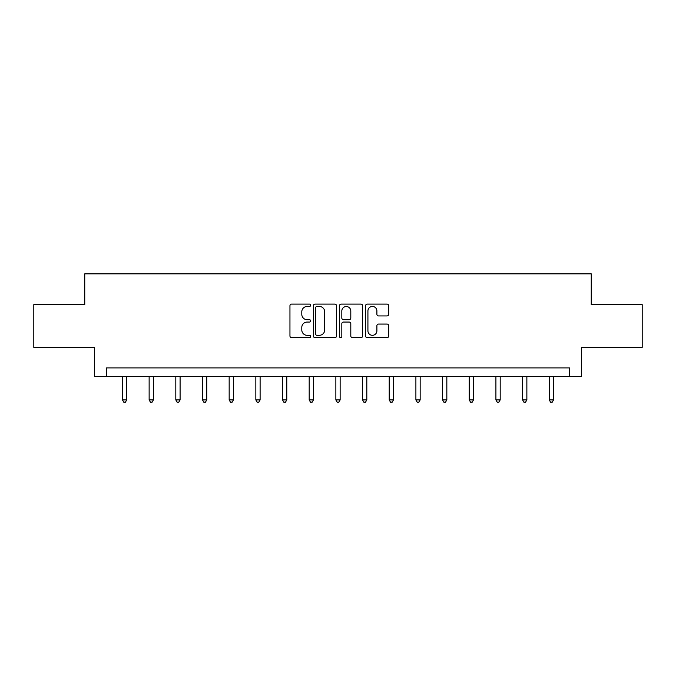 <?xml version="1.0" encoding="UTF-8"?>
<svg xmlns="http://www.w3.org/2000/svg" width="676" height="676" viewBox="0 0 676 676"><rect width="100%" height="100%" fill="white"/><g stroke="black" fill="none" stroke-linecap="round" stroke-linejoin="round"><path stroke-width="1.01" d="M310.639 305.273A1.175 1.175 0 0 0 309.464 304.099L291.635 304.099A1.682 1.682 0 0 0 289.953 305.78L289.953 335.989A1.682 1.682 0 0 0 291.635 337.67L309.464 337.67A1.175 1.175 0 0 0 310.639 336.496A1.175 1.175 0 0 0 309.464 335.321L307.157 335.321A5.374 5.374 0 0 1 301.792 329.947L301.792 327.429A5.374 5.374 0 0 1 307.157 322.055L309.464 322.055A1.175 1.175 0 0 0 310.639 320.88A1.175 1.175 0 0 0 309.464 319.706L307.157 319.706A5.374 5.374 0 0 1 301.792 314.34L301.792 311.822A5.374 5.374 0 0 1 307.157 306.448L309.464 306.448A1.175 1.175 0 0 0 310.639 305.273M387.052 315.929A1.682 1.682 0 0 0 388.734 314.255L388.734 305.78A1.682 1.682 0 0 0 387.052 304.099L367.245 304.099A1.682 1.682 0 0 0 365.572 305.78L365.572 335.989A1.682 1.682 0 0 0 367.245 337.67L387.052 337.67A1.682 1.682 0 0 0 388.734 335.989L388.734 325.748A1.682 1.682 0 0 0 387.052 324.074L378.577 324.074A1.682 1.682 0 0 0 376.895 325.748L376.895 330.826A4.487 4.487 0 0 1 372.408 335.321A4.487 4.487 0 0 1 367.921 330.826L367.921 310.935A4.487 4.487 0 0 1 372.408 306.448A4.487 4.487 0 0 1 376.895 310.935L376.895 314.255A1.682 1.682 0 0 0 378.577 315.929L387.052 315.929M569.53 376.456L581.495 376.456L581.495 347.388L642.2 347.388L642.2 304.639L591.246 304.639L591.246 273.856L84.753 273.856L84.753 304.639L33.8 304.639L33.8 347.388L94.505 347.388L94.505 376.456L569.53 376.456L569.53 367.905L106.47 367.905L106.47 376.456M336.53 305.78A1.682 1.682 0 0 0 334.857 304.099L315.05 304.099A1.682 1.682 0 0 0 313.368 305.78L313.368 335.989A1.682 1.682 0 0 0 315.05 337.67L334.857 337.67A1.682 1.682 0 0 0 336.53 335.989L336.53 305.78M341.143 304.099L360.95 304.099A1.682 1.682 0 0 1 362.632 305.78L362.632 335.989A1.682 1.682 0 0 1 360.95 337.67L352.475 337.67A1.682 1.682 0 0 1 350.802 335.989L350.802 323.736A1.682 1.682 0 0 0 349.12 322.055L343.501 322.055A1.682 1.682 0 0 0 341.819 323.736L341.819 336.496A1.175 1.175 0 0 1 340.645 337.67A1.175 1.175 0 0 1 339.47 336.496L339.47 305.78A1.682 1.682 0 0 1 341.143 304.099M316.892 306.448A1.175 1.175 0 0 0 315.717 307.622L315.717 334.147A1.175 1.175 0 0 0 316.892 335.321L319.325 335.321A5.374 5.374 0 0 0 324.7 329.947L324.7 311.822A5.374 5.374 0 0 0 319.325 306.448L316.892 306.448M350.802 311.019A4.487 4.487 0 0 0 346.306 306.532A4.487 4.487 0 0 0 341.819 311.019L341.819 318.033A1.682 1.682 0 0 0 343.501 319.706L349.12 319.706A1.682 1.682 0 0 0 350.802 318.033L350.802 311.019M122.457 376.456L122.457 399.913L126.733 399.913L126.733 376.456M126.733 399.913L125.457 402.144L123.742 402.144L122.457 399.913M149.134 376.456L149.134 399.913L153.41 399.913L153.41 376.456M153.41 399.913L152.125 402.144L150.418 402.144L149.134 399.913M175.811 376.456L175.811 399.913L180.086 399.913L180.086 376.456M180.086 399.913L178.802 402.144L177.095 402.144L175.811 399.913M202.487 376.456L202.487 399.913L206.763 399.913L206.763 376.456M206.763 399.913L205.479 402.144L203.772 402.144L202.487 399.913M229.164 376.456L229.164 399.913L233.44 399.913L233.44 376.456M233.44 399.913L232.155 402.144L230.448 402.144L229.164 399.913M255.841 376.456L255.841 399.913L260.108 399.913L260.108 376.456M260.108 399.913L258.832 402.144L257.117 402.144L255.841 399.913M282.509 376.456L282.509 399.913L286.785 399.913L286.785 376.456M286.785 399.913L285.509 402.144L283.793 402.144L282.509 399.913M309.185 376.456L309.185 399.913L313.461 399.913L313.461 376.456M313.461 399.913L312.177 402.144L310.47 402.144L309.185 399.913M335.862 376.456L335.862 399.913L340.138 399.913L340.138 376.456M340.138 399.913L338.853 402.144L337.147 402.144L335.862 399.913M362.539 376.456L362.539 399.913L366.815 399.913L366.815 376.456M366.815 399.913L365.53 402.144L363.823 402.144L362.539 399.913M389.215 376.456L389.215 399.913L393.491 399.913L393.491 376.456M393.491 399.913L392.207 402.144L390.491 402.144L389.215 399.913M415.892 376.456L415.892 399.913L420.159 399.913L420.159 376.456M420.159 399.913L418.883 402.144L417.168 402.144L415.892 399.913M442.56 376.456L442.56 399.913L446.836 399.913L446.836 376.456M446.836 399.913L445.552 402.144L443.845 402.144L442.56 399.913M469.237 376.456L469.237 399.913L473.513 399.913L473.513 376.456M473.513 399.913L472.228 402.144L470.521 402.144L469.237 399.913M495.914 376.456L495.914 399.913L500.189 399.913L500.189 376.456M500.189 399.913L498.905 402.144L497.198 402.144L495.914 399.913M522.59 376.456L522.59 399.913L526.866 399.913L526.866 376.456M526.866 399.913L525.582 402.144L523.875 402.144L522.59 399.913M549.267 376.456L549.267 399.913L553.543 399.913L553.543 376.456M553.543 399.913L552.258 402.144L550.543 402.144L549.267 399.913"/></g></svg>
